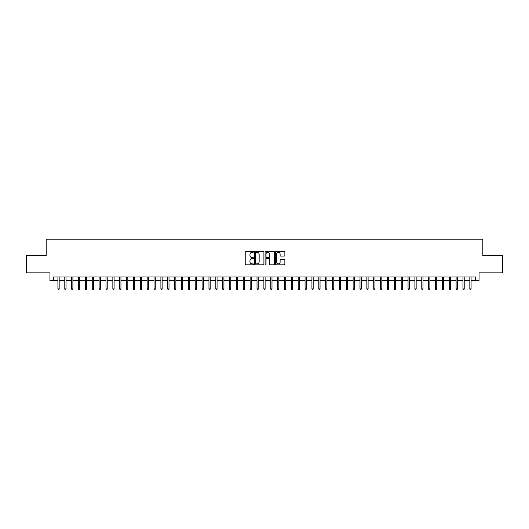 <?xml version="1.0" encoding="UTF-8"?>
<svg xmlns="http://www.w3.org/2000/svg" width="529" height="529" viewBox="0 0 529 529"><rect width="100%" height="100%" fill="white"/><g stroke="black" fill="none" stroke-linecap="round" stroke-linejoin="round"><path stroke-width="0.79" d="M253.517 251.817A0.469 0.469 0 0 0 253.047 251.341L245.886 251.341A0.674 0.674 0 0 0 245.211 252.016L245.211 264.143A0.674 0.674 0 0 0 245.886 264.817L253.047 264.817A0.469 0.469 0 0 0 253.517 264.348A0.469 0.469 0 0 0 253.047 263.878L252.115 263.878A2.156 2.156 0 0 1 249.959 261.723L249.959 260.711A2.156 2.156 0 0 1 252.115 258.555L253.047 258.555A0.469 0.469 0 0 0 253.517 258.079A0.469 0.469 0 0 0 253.047 257.61L252.115 257.61A2.156 2.156 0 0 1 249.959 255.454L249.959 254.442A2.156 2.156 0 0 1 252.115 252.287L253.047 252.287A0.469 0.469 0 0 0 253.517 251.817M284.192 256.096A0.674 0.674 0 0 0 284.867 255.421L284.867 252.016A0.674 0.674 0 0 0 284.192 251.341L276.244 251.341A0.674 0.674 0 0 0 275.569 252.016L275.569 264.143A0.674 0.674 0 0 0 276.244 264.817L284.192 264.817A0.674 0.674 0 0 0 284.867 264.143L284.867 260.037A0.674 0.674 0 0 0 284.192 259.362L280.793 259.362A0.674 0.674 0 0 0 280.119 260.037L280.119 262.073A1.805 1.805 0 0 1 278.314 263.878A1.805 1.805 0 0 1 276.515 262.073L276.515 254.085A1.805 1.805 0 0 1 278.314 252.287A1.805 1.805 0 0 1 280.119 254.085L280.119 255.421A0.674 0.674 0 0 0 280.793 256.096L284.192 256.096M53.396 280.39L53.396 276.958L475.604 276.958L475.604 280.39L479.036 280.39L479.036 272.838L502.55 272.838L502.55 255.679L482.812 255.679L482.812 239.201L46.188 239.201L46.188 255.679L26.45 255.679L26.45 272.838L49.964 272.838L49.964 280.39L57.925 280.39M263.911 252.016A0.674 0.674 0 0 0 263.237 251.341L255.282 251.341A0.674 0.674 0 0 0 254.614 252.016L254.614 264.143A0.674 0.674 0 0 0 255.282 264.817L263.237 264.817A0.674 0.674 0 0 0 263.911 264.143L263.911 252.016M265.763 251.341L273.718 251.341A0.674 0.674 0 0 1 274.386 252.016L274.386 264.143A0.674 0.674 0 0 1 273.718 264.817L270.312 264.817A0.674 0.674 0 0 1 269.638 264.143L269.638 259.23A0.674 0.674 0 0 0 268.963 258.555L266.709 258.555A0.674 0.674 0 0 0 266.034 259.23L266.034 264.348A0.469 0.469 0 0 1 265.565 264.817A0.469 0.469 0 0 1 265.089 264.348L265.089 252.016A0.674 0.674 0 0 1 265.763 251.341M59.162 280.39L64.789 280.39M66.026 280.39L71.66 280.39M72.896 280.39L78.523 280.39M79.76 280.39L85.387 280.39M86.624 280.39L92.251 280.39M93.488 280.39L99.115 280.39M100.351 280.39L105.985 280.39M107.222 280.39L112.849 280.39M114.085 280.39L119.713 280.39M120.949 280.39L126.576 280.39M127.813 280.39L133.447 280.39M134.677 280.39L140.311 280.39M141.547 280.39L147.174 280.39M148.411 280.39L154.038 280.39M155.275 280.39L160.902 280.39M162.138 280.39L167.772 280.39M169.002 280.39L174.636 280.39M175.873 280.39L181.5 280.39M182.736 280.39L188.364 280.39M189.6 280.39L195.227 280.39M196.464 280.39L202.098 280.39M203.334 280.39L208.962 280.39M210.198 280.39L215.825 280.39M217.062 280.39L222.689 280.39M223.926 280.39L229.56 280.39M230.789 280.39L236.423 280.39M237.66 280.39L243.287 280.39M244.524 280.39L250.151 280.39M251.387 280.39L257.015 280.39M258.251 280.39L263.885 280.39M265.115 280.39L270.749 280.39M271.985 280.39L277.613 280.39M278.849 280.39L284.476 280.39M285.713 280.39L291.34 280.39M292.577 280.39L298.211 280.39M299.44 280.39L305.074 280.39M306.311 280.39L311.938 280.39M313.175 280.39L318.802 280.39M320.038 280.39L325.666 280.39M326.902 280.39L332.536 280.39M333.773 280.39L339.4 280.39M340.636 280.39L346.264 280.39M347.5 280.39L353.127 280.39M354.364 280.39L359.998 280.39M361.228 280.39L366.861 280.39M368.098 280.39L373.725 280.39M374.962 280.39L380.589 280.39M381.826 280.39L387.453 280.39M388.689 280.39L394.323 280.39M395.553 280.39L401.187 280.39M402.424 280.39L408.051 280.39M409.287 280.39L414.915 280.39M416.151 280.39L421.778 280.39M423.015 280.39L428.649 280.39M429.885 280.39L435.512 280.39M436.749 280.39L442.376 280.39M443.613 280.39L449.24 280.39M450.477 280.39L456.104 280.39M457.34 280.39L462.974 280.39M464.211 280.39L469.838 280.39M471.075 280.39L475.604 280.39M256.029 252.287A0.469 0.469 0 0 0 255.553 252.756L255.553 263.402A0.469 0.469 0 0 0 256.029 263.878L257.001 263.878A2.156 2.156 0 0 0 259.157 261.723L259.157 254.442A2.156 2.156 0 0 0 257.001 252.287L256.029 252.287M269.638 254.125A1.805 1.805 0 0 0 267.833 252.32A1.805 1.805 0 0 0 266.034 254.125L266.034 256.935A0.674 0.674 0 0 0 266.709 257.61L268.963 257.61A0.674 0.674 0 0 0 269.638 256.935L269.638 254.125M57.925 288.907L58.203 289.799L58.891 289.799L59.162 288.907L57.925 288.907L57.925 276.958M59.162 288.907L59.162 276.958M64.789 288.907L65.067 289.799L65.755 289.799L66.026 288.907L64.789 288.907L64.789 276.958M66.026 288.907L66.026 276.958M71.66 288.907L71.931 289.799L72.618 289.799L72.896 288.907L71.66 288.907L71.66 276.958M72.896 288.907L72.896 276.958M78.523 288.907L78.795 289.799L79.482 289.799L79.76 288.907L78.523 288.907L78.523 276.958M79.76 288.907L79.76 276.958M85.387 288.907L85.665 289.799L86.346 289.799L86.624 288.907L85.387 288.907L85.387 276.958M86.624 288.907L86.624 276.958M92.251 288.907L92.529 289.799L93.216 289.799L93.488 288.907L92.251 288.907L92.251 276.958M93.488 288.907L93.488 276.958M99.115 288.907L99.392 289.799L100.08 289.799L100.351 288.907L99.115 288.907L99.115 276.958M100.351 288.907L100.351 276.958M105.985 288.907L106.256 289.799L106.944 289.799L107.222 288.907L105.985 288.907L105.985 276.958M107.222 288.907L107.222 276.958M112.849 288.907L113.12 289.799L113.808 289.799L114.085 288.907L112.849 288.907L112.849 276.958M114.085 288.907L114.085 276.958M119.713 288.907L119.99 289.799L120.672 289.799L120.949 288.907L119.713 288.907L119.713 276.958M120.949 288.907L120.949 276.958M126.576 288.907L126.854 289.799L127.542 289.799L127.813 288.907L126.576 288.907L126.576 276.958M127.813 288.907L127.813 276.958M133.447 288.907L133.718 289.799L134.406 289.799L134.677 288.907L133.447 288.907L133.447 276.958M134.677 288.907L134.677 276.958M140.311 288.907L140.582 289.799L141.269 289.799L141.547 288.907L140.311 288.907L140.311 276.958M141.547 288.907L141.547 276.958M147.174 288.907L147.446 289.799L148.133 289.799L148.411 288.907L147.174 288.907L147.174 276.958M148.411 288.907L148.411 276.958M154.038 288.907L154.316 289.799L155.004 289.799L155.275 288.907L154.038 288.907L154.038 276.958M155.275 288.907L155.275 276.958M160.902 288.907L161.18 289.799L161.867 289.799L162.138 288.907L160.902 288.907L160.902 276.958M162.138 288.907L162.138 276.958M167.772 288.907L168.043 289.799L168.731 289.799L169.002 288.907L167.772 288.907L167.772 276.958M169.002 288.907L169.002 276.958M174.636 288.907L174.907 289.799L175.595 289.799L175.873 288.907L174.636 288.907L174.636 276.958M175.873 288.907L175.873 276.958M181.5 288.907L181.778 289.799L182.459 289.799L182.736 288.907L181.5 288.907L181.5 276.958M182.736 288.907L182.736 276.958M188.364 288.907L188.641 289.799L189.329 289.799L189.6 288.907L188.364 288.907L188.364 276.958M189.6 288.907L189.6 276.958M195.227 288.907L195.505 289.799L196.193 289.799L196.464 288.907L195.227 288.907L195.227 276.958M196.464 288.907L196.464 276.958M202.098 288.907L202.369 289.799L203.057 289.799L203.334 288.907L202.098 288.907L202.098 276.958M203.334 288.907L203.334 276.958M208.962 288.907L209.233 289.799L209.92 289.799L210.198 288.907L208.962 288.907L208.962 276.958M210.198 288.907L210.198 276.958M215.825 288.907L216.103 289.799L216.784 289.799L217.062 288.907L215.825 288.907L215.825 276.958M217.062 288.907L217.062 276.958M222.689 288.907L222.967 289.799L223.655 289.799L223.926 288.907L222.689 288.907L222.689 276.958M223.926 288.907L223.926 276.958M229.56 288.907L229.831 289.799L230.518 289.799L230.789 288.907L229.56 288.907L229.56 276.958M230.789 288.907L230.789 276.958M236.423 288.907L236.694 289.799L237.382 289.799L237.66 288.907L236.423 288.907L236.423 276.958M237.66 288.907L237.66 276.958M243.287 288.907L243.558 289.799L244.246 289.799L244.524 288.907L243.287 288.907L243.287 276.958M244.524 288.907L244.524 276.958M250.151 288.907L250.429 289.799L251.11 289.799L251.387 288.907L250.151 288.907L250.151 276.958M251.387 288.907L251.387 276.958M257.015 288.907L257.292 289.799L257.98 289.799L258.251 288.907L257.015 288.907L257.015 276.958M258.251 288.907L258.251 276.958M263.885 288.907L264.156 289.799L264.844 289.799L265.115 288.907L263.885 288.907L263.885 276.958M265.115 288.907L265.115 276.958M270.749 288.907L271.02 289.799L271.708 289.799L271.985 288.907L270.749 288.907L270.749 276.958M271.985 288.907L271.985 276.958M277.613 288.907L277.89 289.799L278.571 289.799L278.849 288.907L277.613 288.907L277.613 276.958M278.849 288.907L278.849 276.958M284.476 288.907L284.754 289.799L285.442 289.799L285.713 288.907L284.476 288.907L284.476 276.958M285.713 288.907L285.713 276.958M291.34 288.907L291.618 289.799L292.306 289.799L292.577 288.907L291.34 288.907L291.34 276.958M292.577 288.907L292.577 276.958M298.211 288.907L298.482 289.799L299.169 289.799L299.44 288.907L298.211 288.907L298.211 276.958M299.44 288.907L299.44 276.958M305.074 288.907L305.345 289.799L306.033 289.799L306.311 288.907L305.074 288.907L305.074 276.958M306.311 288.907L306.311 276.958M311.938 288.907L312.216 289.799L312.897 289.799L313.175 288.907L311.938 288.907L311.938 276.958M313.175 288.907L313.175 276.958M318.802 288.907L319.08 289.799L319.767 289.799L320.038 288.907L318.802 288.907L318.802 276.958M320.038 288.907L320.038 276.958M325.666 288.907L325.943 289.799L326.631 289.799L326.902 288.907L325.666 288.907L325.666 276.958M326.902 288.907L326.902 276.958M332.536 288.907L332.807 289.799L333.495 289.799L333.773 288.907L332.536 288.907L332.536 276.958M333.773 288.907L333.773 276.958M339.4 288.907L339.671 289.799L340.359 289.799L340.636 288.907L339.4 288.907L339.4 276.958M340.636 288.907L340.636 276.958M346.264 288.907L346.541 289.799L347.222 289.799L347.5 288.907L346.264 288.907L346.264 276.958M347.5 288.907L347.5 276.958M353.127 288.907L353.405 289.799L354.093 289.799L354.364 288.907L353.127 288.907L353.127 276.958M354.364 288.907L354.364 276.958M359.998 288.907L360.269 289.799L360.957 289.799L361.228 288.907L359.998 288.907L359.998 276.958M361.228 288.907L361.228 276.958M366.861 288.907L367.133 289.799L367.82 289.799L368.098 288.907L366.861 288.907L366.861 276.958M368.098 288.907L368.098 276.958M373.725 288.907L373.996 289.799L374.684 289.799L374.962 288.907L373.725 288.907L373.725 276.958M374.962 288.907L374.962 276.958M380.589 288.907L380.867 289.799L381.554 289.799L381.826 288.907L380.589 288.907L380.589 276.958M381.826 288.907L381.826 276.958M387.453 288.907L387.731 289.799L388.418 289.799L388.689 288.907L387.453 288.907L387.453 276.958M388.689 288.907L388.689 276.958M394.323 288.907L394.594 289.799L395.282 289.799L395.553 288.907L394.323 288.907L394.323 276.958M395.553 288.907L395.553 276.958M401.187 288.907L401.458 289.799L402.146 289.799L402.424 288.907L401.187 288.907L401.187 276.958M402.424 288.907L402.424 276.958M408.051 288.907L408.328 289.799L409.01 289.799L409.287 288.907L408.051 288.907L408.051 276.958M409.287 288.907L409.287 276.958M414.915 288.907L415.192 289.799L415.88 289.799L416.151 288.907L414.915 288.907L414.915 276.958M416.151 288.907L416.151 276.958M421.778 288.907L422.056 289.799L422.744 289.799L423.015 288.907L421.778 288.907L421.778 276.958M423.015 288.907L423.015 276.958M428.649 288.907L428.92 289.799L429.608 289.799L429.885 288.907L428.649 288.907L428.649 276.958M429.885 288.907L429.885 276.958M435.512 288.907L435.784 289.799L436.471 289.799L436.749 288.907L435.512 288.907L435.512 276.958M436.749 288.907L436.749 276.958M442.376 288.907L442.654 289.799L443.335 289.799L443.613 288.907L442.376 288.907L442.376 276.958M443.613 288.907L443.613 276.958M449.24 288.907L449.518 289.799L450.205 289.799L450.477 288.907L449.24 288.907L449.24 276.958M450.477 288.907L450.477 276.958M456.104 288.907L456.382 289.799L457.069 289.799L457.34 288.907L456.104 288.907L456.104 276.958M457.34 288.907L457.34 276.958M462.974 288.907L463.245 289.799L463.933 289.799L464.211 288.907L462.974 288.907L462.974 276.958M464.211 288.907L464.211 276.958M469.838 288.907L470.109 289.799L470.797 289.799L471.075 288.907L469.838 288.907L469.838 276.958M471.075 288.907L471.075 276.958"/></g></svg>
